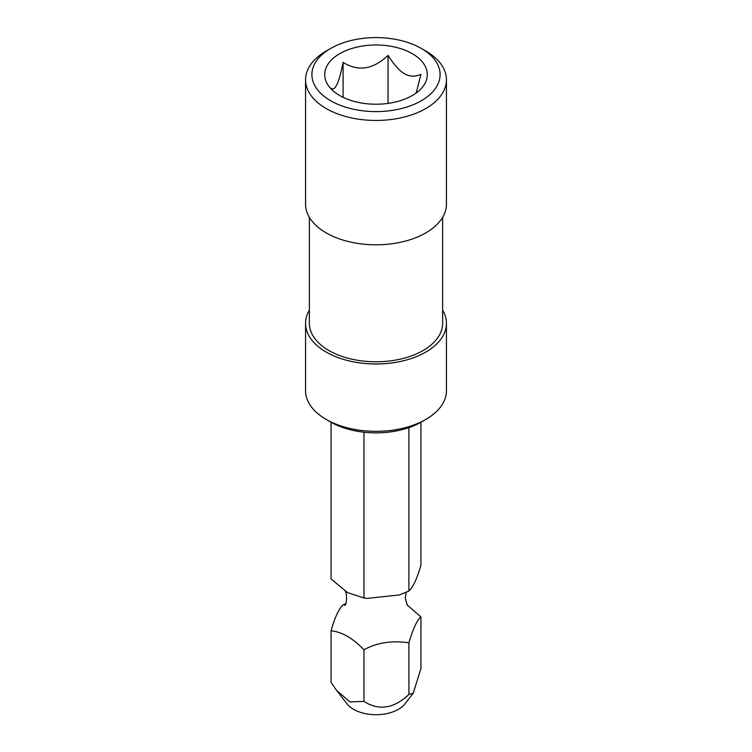 <?xml version="1.0" encoding="UTF-8"?>
<svg xmlns="http://www.w3.org/2000/svg" width="752" height="752" viewBox="0 0 752 752"><rect width="100%" height="100%" fill="white"/><g stroke="black" fill="none" stroke-linecap="round" stroke-linejoin="round"><path stroke-width="1.13" d="M442.637 310.125A70.444 40.664 180 0 1 446.444 323.313A70.444 40.664 180 0 1 425.811 352.077A70.444 40.664 180 0 1 349.041 360.885A70.444 40.664 180 0 1 305.556 323.313L305.556 390.673A70.444 40.664 0 0 0 326.189 419.428L330.673 422.022A64.099 37.008 0 0 0 421.317 422.022A64.099 37.008 0 0 0 421.327 422.022L425.623 419.541M326.189 419.428A70.444 40.664 0 0 0 425.811 419.437A70.444 40.664 0 0 0 425.811 419.428L421.317 422.022M425.811 419.428L425.811 419.428A70.444 40.664 0 0 0 446.444 390.673L446.444 323.313M425.811 108.542A70.444 40.664 0 0 0 446.444 79.787A70.444 40.664 0 0 0 425.811 51.033L421.327 48.438A64.099 37.008 0 0 0 330.683 48.438L326.189 51.033A70.444 40.664 0 0 0 305.556 79.787A70.444 40.664 0 0 0 349.041 117.359A70.444 40.664 0 0 0 425.811 108.542M326.368 50.929A70.444 40.664 0 0 0 326.189 51.033L330.673 48.438A64.099 37.008 0 0 0 330.673 48.438A64.099 37.008 0 0 0 330.683 100.768A64.099 37.008 0 0 0 421.317 100.768A64.099 37.008 0 0 0 421.327 48.438M446.444 79.787L446.444 204.14A70.444 40.664 180 0 1 425.811 232.894A70.444 40.664 180 0 1 349.041 241.712A70.444 40.664 180 0 1 305.556 204.14L305.556 79.787M442.637 217.328L442.637 323.313A66.637 38.474 0 0 1 423.113 350.517A66.637 38.474 180 0 1 350.498 358.854A66.637 38.474 180 0 1 309.363 323.313L309.363 217.328M305.556 323.313A70.444 40.664 180 0 1 309.363 310.125M339.735 95.542A51.286 29.61 180 0 1 329.179 86.696A51.286 29.61 180 0 1 346.916 50.215A51.286 29.61 180 0 1 412.265 53.665A51.286 29.61 180 0 1 422.821 86.696A51.286 29.61 180 0 1 339.735 95.542M332.111 89.93L331.059 88.285C335.072 91.471 339.086 82.823 343.1 62.341C358.084 71.854 373.067 69.541 388.041 55.385C393.992 64.775 399.481 70.885 404.491 73.696C409.511 76.676 414.991 76.901 420.941 74.382L416.204 92.994M343.1 62.341L343.1 97.318M388.041 55.385L388.041 103.391M406.992 604.871L420.941 616.894C417.21 619.761 413.196 628.409 408.9 642.838C391.98 640.281 377.006 642.603 363.959 649.794C352.867 638.204 341.897 631.868 331.059 630.796C334.79 617.561 338.804 608.913 343.1 604.852L345.6 603.781M420.941 616.894L420.941 668.5L413.252 693.165L408.9 694.453C393.869 708.6 378.886 710.922 363.959 701.4L349.924 701.907L336.623 690.421L331.059 682.402L331.059 630.796M413.252 693.165L404.961 703.863A31.734 18.321 180 0 1 398.438 709.343A31.734 18.321 180 0 1 347.039 703.863L336.623 690.421M331.059 422.239L331.059 578.984L347.64 592.651L363.959 597.981L367.399 598.376L399.481 594.917L408.9 591.025C413.224 586.889 417.238 578.241 420.941 565.072L420.941 422.239M363.959 649.794L363.959 701.4M363.959 432.203L363.959 597.981M408.9 642.838L408.9 694.453M408.9 427.615L408.9 591.025M344.66 590.517C347.142 590.151 347.057 605.886 344.66 605.351M407.34 605.351L405.196 597.849L406.4 592.087"/></g></svg>
